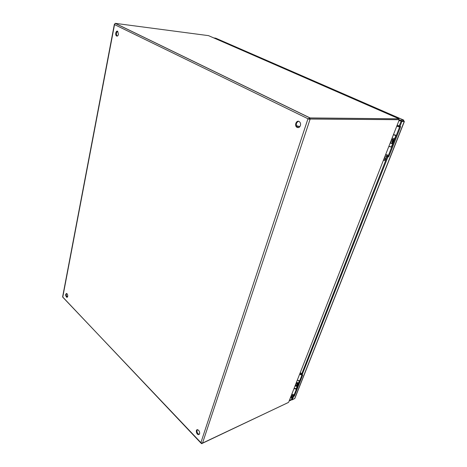 <?xml version="1.0" encoding="UTF-8"?>
<svg xmlns="http://www.w3.org/2000/svg" width="467" height="467" viewBox="0 0 467 467"><rect width="100%" height="100%" fill="white"/><g stroke="black" fill="none" stroke-linecap="round" stroke-linejoin="round"><path stroke-width="0.7" d="M197.354 429.693C196.56 431.601 197.092 433.166 198.948 434.38L199.269 434.415M199.59 433.861L198.323 434.666C196.187 434.257 195.504 429.074 197.675 429.728C199.193 430.545 199.829 431.917 199.59 433.861M66.618 293.434C65.946 294.881 66.191 296.142 67.359 297.205L66.763 297.333C65.339 295.541 65.292 294.239 66.618 293.434C67.47 293.988 67.832 294.992 67.715 296.452L66.763 297.333M298.501 121.286C295.973 122.757 295.64 124.742 297.514 127.246L298.378 127.608M300.404 125.611C299.569 127.491 298.384 128.04 296.849 127.252C294.006 125.436 296.621 119.54 299.359 121.654C300.485 122.617 300.836 123.936 300.404 125.611M117.631 31.26C116.137 32.643 116.003 34.249 117.217 36.064L117.281 36.099M118.46 34.319C118.063 35.813 117.427 36.373 116.552 35.988C114.853 34.996 116.044 30.075 117.69 31.301L118.46 34.319M398.754 118.7L208.521 35.638L115.285 23.35L310.053 117.929L307.881 119.015L398.52 119.686M399.197 119.978L288.717 402.081L399.203 119.966M202.094 443.294L287.999 402.671M66.571 296.352L67.756 296.101M309.393 118.892L310.088 119.231L202.474 443.253L288.454 402.426M309.936 119.254L308.547 119.021L309.609 118.927L398.713 119.692L399.052 118.828L398.561 118.612M399.052 118.828L310.053 117.929L309.714 118.951M202.474 443.253L200.892 442.64L201.405 443.557L201.977 443.644M200.985 443.113L62.619 296.901M114.573 24.167L115.285 23.35M308.547 119.021L114.532 24.588L62.753 297.164L200.892 442.64L307.881 119.015M399.869 126.604L399.122 126.271L401.147 121.128L401.9 121.455L399.869 126.604L400.651 126.598L388.76 156.766L387.972 156.819L301.91 375.334L302.698 374.989L294.403 396.034L293.615 396.401L292.26 399.84L291.729 399.373L293.078 395.94L293.866 395.572L301.851 375.287M293.615 396.401L293.078 395.94M294.403 396.034L293.866 395.572M301.91 375.334L301.361 374.878L387.248 156.468L388.036 156.416L399.787 126.569M387.972 156.819L387.248 156.468M388.76 156.766L388.036 156.416M401.9 121.455L404.381 121.478L294.87 398.38L292.26 399.84M294.613 398.725L404.235 121.467L401.147 121.128M404.381 121.478L403.733 121.239L403.762 120.112L399.845 120.083L398.748 119.605M289.622 399.77L290.036 400.131L289.814 400.698L292.044 399.647M291.747 399.326L290.036 400.131M289.4 400.336L289.814 400.698M213.635 37.874L215.877 38.247M403.348 121.14L398.923 120.684M403.424 120.965L403.762 120.112L215.602 38.131M399.507 120.941L399.845 120.083M290.532 397.44L291.501 398.293L292.149 398.304M292.885 396.43L292.669 394.516M293.41 395.07L293.51 395.736M291.104 395.981L291.396 395.917C292.237 396.536 292.313 397.049 291.612 397.446L290.894 396.512M292.097 397.055L291.601 395.987M291.933 394.043L291.723 394.399M295.272 385.573L296.691 385.853M296.411 383.15L297.152 383.786M296.288 382.747L297.818 383.553L298.086 383.144M299.826 373.711L301.373 374.511L301.548 374.067M300.585 373.08L301.39 373.477L300.585 373.08M294.309 394.44C293.644 394.901 292.832 394.755 291.887 393.99M294.163 388.17L296.539 388.777C295.874 389.233 295.062 389.081 294.105 388.328M299.802 373.775L301.53 374.441M299.791 380.517C299.125 380.967 298.308 380.809 297.339 380.056M301.279 373.285L301.828 373.693M301.484 374.978L299.61 374.26M300.369 373.238L300.065 373.11M300.188 372.794L300.789 373.057M383.506 160.047L384.143 160.479L385.689 160.426M386.74 157.764L386.355 154.863M384.323 157.963L385.222 157.84C385.917 158.897 385.684 159.457 384.516 159.527L384.026 158.722M385.24 159.492L385.158 157.805M385.958 154.7L385.217 155.68M390.64 142.92L391.871 143.497L392.414 142.342M390.453 143.048L391.842 139.627L392.735 140.065M391.743 139.026L393.833 139.639M396.816 126.061L398.929 126.68M397.732 125.296L398.76 125.687L397.732 125.296M389.209 146.434L390.587 146.901M388.497 155.248L385.66 154.554M391.685 147.152L388.83 146.451M396.81 126.084L398.917 126.627M396.343 135.319L393.471 134.607L396.314 135.395M398.876 126.376L399.659 126.89M399.618 127.006L396.734 126.283M299.248 127.24L298.366 126.318L296.504 125.886M299.697 126.849L297.269 125.88M297.415 386.553L295.033 385.946M297.368 385.497L297.578 385.917L296.983 385.707M296.417 382.42L298.804 383.033M299.686 380.786L297.292 380.179M295.687 384.995L295.372 385.088M295.232 385.444L296.697 386.244L297.619 386.028M296.854 386.209L297.012 385.806M296.212 383.658L296.288 382.922M297.444 383.629L296.411 385.415L296.86 385.771L298.483 383.103M296.86 385.771L298.325 383.605M297.024 383.851L297.479 384.207M391.72 147.052L388.9 146.282M392.975 143.871L390.143 143.1M390.377 142.499L390.686 142.569M392.134 143.06L392.986 143.573L392.07 143.223M392.122 138.051L394.959 138.827M396.226 135.611L393.383 134.829M390.622 142.733L390.295 142.721M390.231 142.879L393.062 143.643M393.156 143.416L392.175 142.955M390.861 142.131L391.042 141.016M393.214 143.258L392.233 142.797M393.214 139.849L392.805 139.878L391.924 142.126L392.525 142.394L393.407 140.153L394.259 139.849L393.92 139.435M392.525 142.394L393.377 142.091L394.195 140.007M392.805 139.878L393.407 140.153M292.079 396.652L291.589 396.226M403.05 121.14L402.642 120.959M292.698 395.222L293.539 394.714M292.809 396.028L291.525 394.919M386.927 157.291L386.629 157.256M386.524 156.293L387.283 156.247M386.647 157.286L384.919 156.445M296.183 388.859L297.059 386.635M298.442 383.115L299.324 380.868M297.281 385.549L297.893 383.985M391.34 147.029L392.595 143.848M394.58 138.798L395.847 135.582M392.934 142.359L393.815 140.118M198.323 434.666L198.948 434.38M296.849 127.252L297.514 127.246M116.552 35.988L117.217 36.064M114.357 24.325L62.613 296.919M309.86 117.912L115.191 23.362M291.612 397.446L292.027 397.254M296.703 385.9L296.79 386.221M295.494 385.497L296.399 383.185M296.411 383.226L296.323 382.905M300.497 373.156L299.896 373.536M301.39 373.477L301.577 374.178M384.475 159.504L385.17 159.457M387.295 156.282L387.698 155.248M391.842 139.621L391.737 139.032M393.833 139.651L394.189 138.746M398.929 126.691L398.76 125.687M397.645 125.343L396.833 126.014M298.366 126.318L299.108 126.318"/></g></svg>
